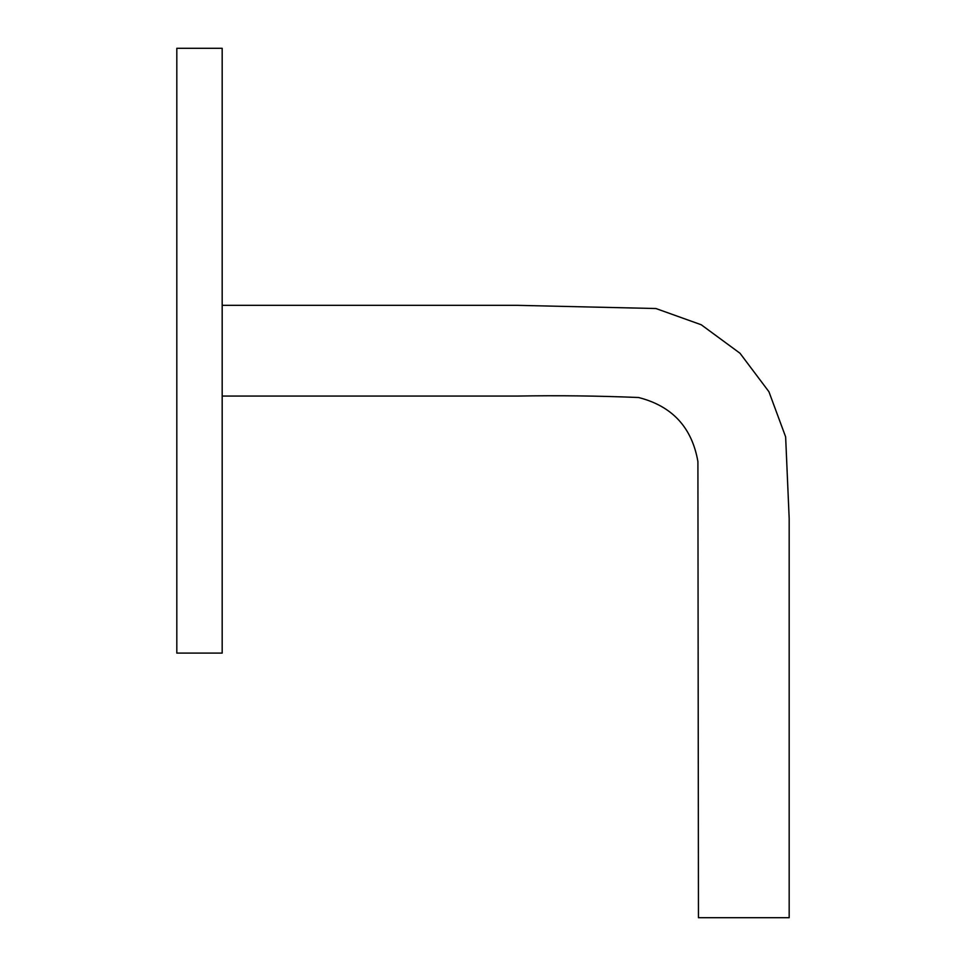 <?xml version="1.0" encoding="UTF-8"?>
<svg xmlns="http://www.w3.org/2000/svg" width="966" height="966" viewBox="0 0 966 966"><rect width="100%" height="100%" fill="white"/><g stroke="black" fill="none" stroke-linecap="round" stroke-linejoin="round"><path stroke-width="1.45" d="M222.18 305.341L517.752 305.341L655.914 308.528L701.231 324.757L740.004 353.254L768.924 391.713L785.636 436.861L789.174 518.404L789.174 917.7L698.454 917.7L697.911 461.567C691.946 427.407 672.167 406.058 638.562 397.509C598.377 395.843 558.106 395.36 517.752 396.06L222.18 396.06M176.814 350.694L176.814 653.101L222.18 653.101L222.18 48.3L176.814 48.3L176.814 350.694"/></g></svg>
